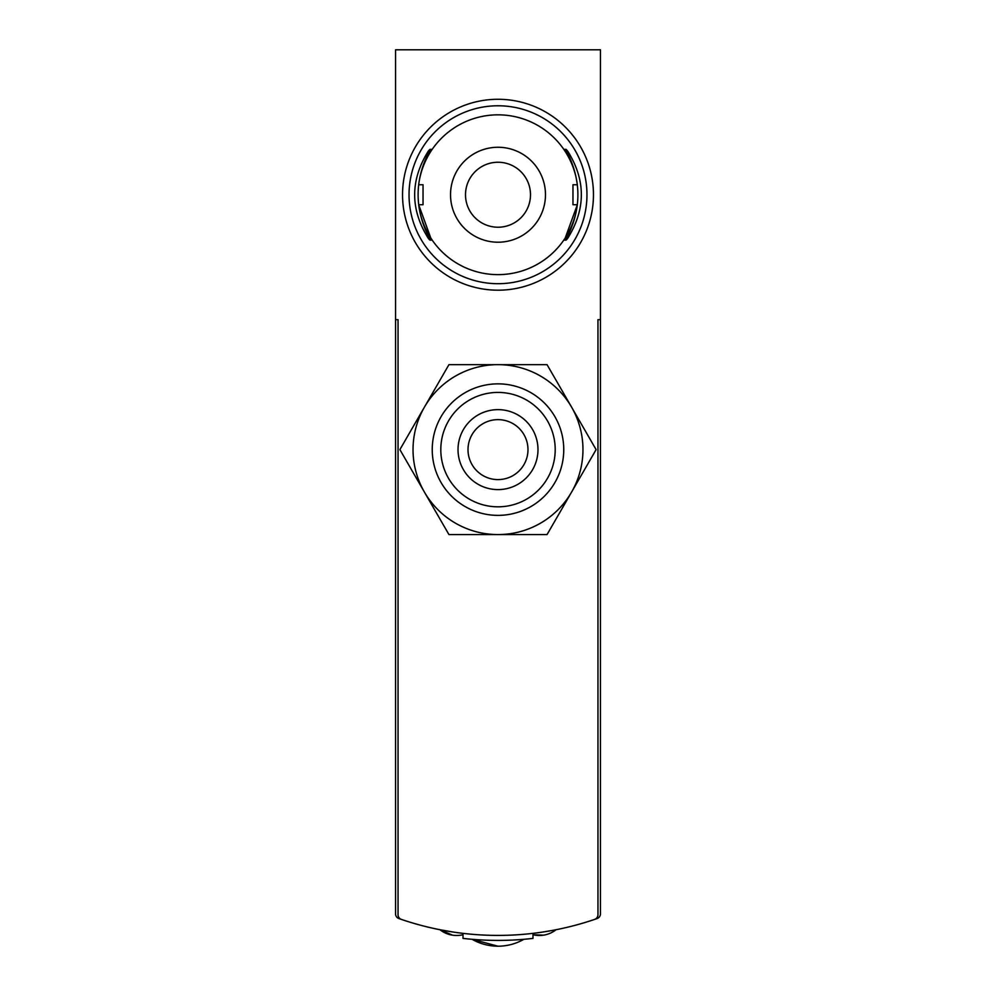 <?xml version="1.0" encoding="UTF-8"?>
<svg xmlns="http://www.w3.org/2000/svg" width="996" height="996" viewBox="0 0 996 996"><rect width="100%" height="100%" fill="white"/><g stroke="black" fill="none" stroke-linecap="round" stroke-linejoin="round"><path stroke-width="1.49" d="M597.961 319.679L600.451 319.679L600.451 913.842A4.992 4.992 0 0 1 597.114 918.549A299.871 299.871 0 0 1 532.985 933.352L532.985 938.394A304.863 304.863 0 0 1 463.016 938.394L463.016 933.352A299.871 299.871 0 0 1 398.886 918.549A4.992 4.992 0 0 1 395.549 913.842L395.549 49.8L600.451 49.8L600.451 319.679L597.961 319.679L597.961 914.702A4.992 4.992 0 0 1 594.562 919.433A4.992 4.992 0 0 0 597.961 914.702L597.961 719.498M398.039 319.679L395.549 319.679L398.039 319.679L398.039 914.702A4.992 4.992 0 0 0 401.438 919.433A299.871 299.871 0 0 0 594.562 919.433M398.039 719.498L398.039 914.702M453.018 932.007L439.933 929.729A26.992 26.992 0 0 0 452.545 935.169L439.933 929.729M542.982 932.007L552.158 930.476M543.455 935.169L532.985 934.709A26.992 26.992 0 0 0 556.067 929.729M498 946.2L472.129 939.303A51.979 51.979 0 0 0 523.871 939.303M571.58 492.099L596.106 449.619L571.58 407.14A84.959 84.959 0 0 1 498 534.578A84.959 84.959 0 0 1 424.421 407.14A84.959 84.959 0 0 1 571.58 407.14L547.053 364.661L448.947 364.661L399.894 449.619L448.947 534.578L547.053 534.578L571.58 492.099M432.239 449.619A65.761 65.761 0 0 1 530.88 392.673A65.761 65.761 0 0 1 530.88 506.566A65.761 65.761 0 0 1 432.239 449.619M440.805 449.619A57.195 57.195 0 0 1 526.598 400.081A57.195 57.195 0 0 1 526.598 499.158A57.195 57.195 0 0 1 440.805 449.619M458.023 449.619A39.977 39.977 0 0 1 517.995 414.996A39.977 39.977 0 0 1 517.995 484.243A39.977 39.977 0 0 1 458.023 449.619M468.008 449.619A29.992 29.992 0 0 1 512.99 423.649A29.992 29.992 0 0 1 512.99 475.59A29.992 29.992 0 0 1 468.008 449.619M428.156 238.106C430.197 240.721 430.583 240.721 429.326 238.106C430.583 240.721 430.197 240.721 428.156 238.106C410.165 209.272 410.165 180.351 428.156 151.367C430.197 148.753 430.583 148.753 429.326 151.367C414.373 180.164 414.373 209.073 429.326 238.106L430.82 238.106L418.669 204.728A79.966 79.966 0 0 0 577.331 204.728L565.193 238.094L566.674 238.106C581.627 209.309 581.627 180.388 566.674 151.367C565.417 148.753 565.803 148.753 567.845 151.367C585.835 180.201 585.835 209.11 567.845 238.106C565.803 240.721 565.417 240.721 566.674 238.106C565.417 240.721 565.803 240.721 567.845 238.106M418.669 204.728L423.039 204.728L423.039 184.746L418.669 184.746A79.966 79.966 0 0 1 577.331 184.746L572.961 184.746L572.961 204.728L577.331 204.728M498 242.215A47.484 47.484 0 0 1 456.878 171.001A47.484 47.484 0 0 1 539.122 171.001A47.484 47.484 0 0 1 498 242.215M498 283.698A88.955 88.955 0 0 1 420.959 150.259A88.955 88.955 0 0 1 575.041 150.259A88.955 88.955 0 0 1 498 283.698M498 290.197A95.454 95.454 0 0 1 415.332 147.01A95.454 95.454 0 0 1 580.668 147.01A95.454 95.454 0 0 1 498 290.197M428.156 151.367C430.197 148.753 430.583 148.753 429.326 151.367L430.82 151.367M565.18 151.367L566.674 151.367C565.417 148.753 565.803 148.753 567.845 151.367M498 227.225A32.482 32.482 0 0 1 469.863 178.496A32.482 32.482 0 0 1 526.137 178.496A32.482 32.482 0 0 1 498 227.225M452.545 935.169A26.992 26.992 0 0 0 463.016 934.709M430.06 149.338L432.177 149.338M430.06 240.136L432.177 240.136M563.823 240.136L565.94 240.136M563.823 149.338L565.94 149.338"/></g></svg>
